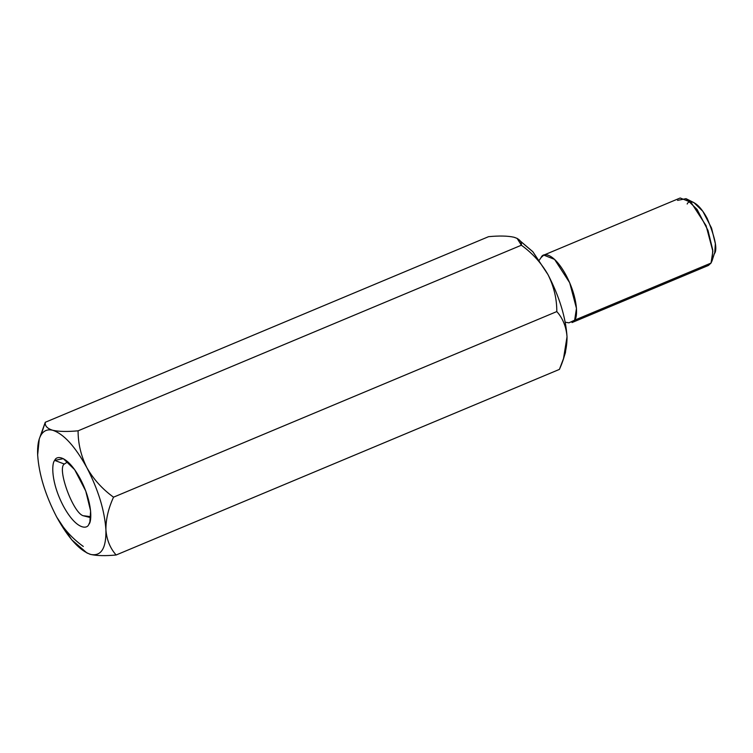 <?xml version="1.0" encoding="UTF-8"?>
<svg xmlns="http://www.w3.org/2000/svg" width="753" height="753" viewBox="0 0 753 753"><rect width="100%" height="100%" fill="white"/><g stroke="black" fill="none" stroke-linecap="round" stroke-linejoin="round"><path stroke-width="1.13" d="M37.65 454.934L39.25 439.018L45.265 422.282L39.25 439.018M39.975 437.088L45.265 422.282L488.556 236.677L45.265 422.282C44.803 425.944 47.298 428.608 52.757 430.283C58.866 431.638 67.309 431.817 78.096 430.82L521.377 245.214C521.801 241.515 519.306 238.852 513.885 237.214C507.682 235.849 499.239 235.67 488.556 236.677C499.239 235.67 507.682 235.849 513.885 237.214L517.095 238.381L521.377 245.214L78.096 430.82C78.058 443.555 80.995 455.866 86.887 467.726C93.523 479.313 102.399 489.13 113.524 497.178C108.357 508.51 105.815 519.391 105.909 529.82C106.71 539.826 110.117 548.222 116.131 554.999C105.448 555.996 97.005 555.818 90.802 554.462L89.532 554.086M563.498 358.607L565.428 352.658L567.028 336.76L563.508 358.607L559.413 369.394L116.131 554.999L559.413 369.394C564.609 357.929 567.15 347.048 567.028 336.751C566.2 326.633 562.792 318.237 556.806 311.573L113.524 497.178C102.399 489.13 93.523 479.313 86.887 467.726C98.257 489.732 104.601 510.43 105.909 529.82C106.295 548.193 101.26 556.411 90.802 554.462L86.972 552.984L71.704 539.769L56.673 517.01C63.299 528.606 72.175 538.414 83.301 546.462C72.175 538.414 63.299 528.606 56.673 517.01C45.302 495.013 38.958 474.315 37.65 454.925L37.65 454.906C38.958 474.315 45.302 495.013 56.673 517.01L56.663 517M86.972 552.984L90.793 554.462C97.005 555.818 105.448 555.996 116.131 554.999C110.117 548.222 106.71 539.826 105.909 529.82C105.815 519.391 108.357 508.51 113.524 497.178L556.806 311.573C556.853 298.856 553.916 286.554 548.015 274.657C541.398 263.089 532.522 253.281 521.377 245.214C532.522 253.281 541.398 263.089 548.015 274.657C559.375 296.663 565.719 317.361 567.028 336.751L564.712 354.588M517.311 238.485L532.738 251.615L548.015 274.657C553.916 286.554 556.853 298.856 556.806 311.573C562.792 318.237 566.2 326.633 567.028 336.751C565.719 317.361 559.375 296.663 548.015 274.657L532.973 251.888L517.095 238.381M687.188 204.016C688.581 199.865 697.174 199.931 707.171 218.342C715.585 238.569 717.854 250.514 713.966 254.175M677.559 200.383L686.011 198.66L697.118 209.475L707.999 230.456L712.752 249.94L712.037 260.83L711.03 263.07L712.865 251.295L706.079 225.655L690.962 202.275L680.175 198.001L543.779 255.107L554.575 259.39L569.692 282.761L576.469 308.401L574.643 320.176L572.026 322.557L708.413 265.451L711.03 263.07L574.643 320.176L704.883 265.649M565.221 322.209L568.929 322.839L574.643 320.176C577.72 317.512 578.417 298.772 566.143 275.391C553.643 252.377 542.904 252.293 541.162 257.488L543.779 255.107M712.037 260.83L714.776 252.377L715.35 243.661L711.547 228.074L702.841 211.292L693.955 202.642L686.011 198.66M56.673 517.01C68.448 538.348 79.818 550.829 90.802 554.462C101.26 556.411 106.295 548.193 105.909 529.82C104.601 510.43 98.257 489.732 86.887 467.726C80.995 455.866 78.058 443.555 78.096 430.82C67.309 431.817 58.866 431.638 52.757 430.283C63.741 433.907 75.112 446.388 86.887 467.726C75.112 446.388 63.741 433.907 52.757 430.283C47.298 428.608 44.803 425.944 45.265 422.282L41.095 434.905C43.815 430.556 47.703 429.012 52.757 430.283C47.703 429.012 43.815 430.556 41.095 434.905C38.422 439.347 37.274 446.021 37.65 454.925M67.789 461.796L64.353 464.046C56.776 468.065 72.702 512.209 82.99 515.692L89.645 517.377L90.765 516.671L82.99 515.692C72.702 512.209 56.776 468.065 64.353 464.046L67.789 461.796M64.353 464.046L54.715 460.403C51.571 463.133 50.856 482.231 63.374 506.072C76.119 529.547 87.075 529.623 88.845 524.333L89.871 522.045L90.605 510.939L85.757 491.069L74.66 469.684L63.337 458.662L54.715 460.403L64.353 464.046M54.715 460.403C56.484 455.113 67.441 455.198 80.185 478.663C92.704 502.505 91.988 521.613 88.845 524.333C87.075 529.623 76.119 529.547 63.374 506.072C50.856 482.231 51.571 463.133 54.715 460.403M539.261 260.199L541.407 257.112"/></g></svg>
